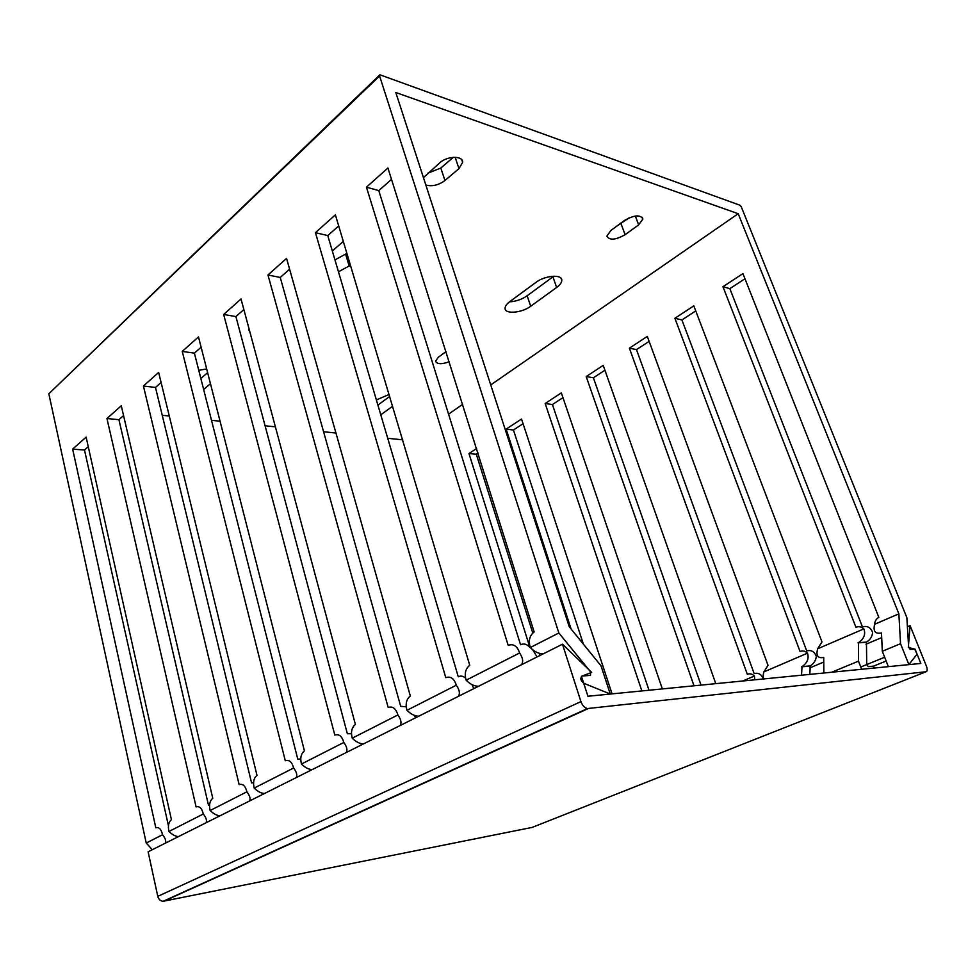 <?xml version="1.0" encoding="UTF-8"?>
<svg xmlns="http://www.w3.org/2000/svg" width="976" height="976" viewBox="0 0 976 976"><rect width="100%" height="100%" fill="white"/><g stroke="black" fill="none" stroke-linecap="round" stroke-linejoin="round"><path stroke-width="1.46" d="M898.872 613.843L738.198 213.707L395.805 92.513L569.276 626.787L600.984 665.766L610.281 694.034L583.733 683.249C580.464 680.345 579.976 677.942 582.269 676.039L590.492 675.368L590.553 671.83L558.858 632.985L379.579 75.945L379.884 74.774L739.93 205.216L741.26 206.778L906.863 617.662L908.632 646.99L910.205 649.43L914.683 649.089L917.086 654.152L908.876 664.607L900.531 643.709L898.872 613.843L874.606 624.286C872.971 631.338 875.265 634.217 881.474 632.924L882.304 651.273L900.531 643.709M861.662 669.28L858.502 661.142L858.477 642.659C864.028 638.792 865.822 634.205 863.87 628.898L817.62 648.808C815.875 655.713 817.912 658.593 823.72 657.434L823.866 673.001M863.87 628.898C861.442 626.714 858.795 626.165 855.928 627.251L722.96 286.724L729.841 288.64L862.442 626.921C867.139 625.555 870.519 627.348 872.605 632.277C872.3 636.498 870.25 639.78 866.456 642.11L866.712 664.229M695.742 310.917L681.919 319.945L806.737 650.955C811.166 649.699 814.362 651.468 816.302 656.299C815.887 660.459 813.874 663.656 810.263 665.876L809.812 674.379M649.125 341.368L636.486 349.615L754.18 673.647C758.364 672.464 761.378 674.233 763.208 678.942L763.208 678.979M865.944 642.354L857.953 642.903M866.749 664.583L868.25 666.62L872.849 666.193L874.74 667.987M858.502 661.142L831.784 672.22M801.54 675.197L802.028 666.62C807.335 662.911 809.165 658.422 807.506 653.151L763.903 671.915C762.951 675.27 762.951 677.6 763.903 678.906M754.826 679.808L754.363 676.026L742.834 680.992M521.489 664.741C523.49 661.716 522.868 657.787 519.61 652.968C517.304 646.063 513.498 643.526 508.179 645.356L366.439 187.172L387.923 168.018L534.14 631.936C529.541 635.596 528.26 640.793 530.297 647.527C534.58 651.858 538.947 653.932 543.412 653.761M366.439 187.172L378.773 190.613L520.55 644.721C523.783 643.269 526.759 644.05 529.468 647.076L530.822 648.076M532.615 649.699L537.117 656.909M807.506 653.151C805.224 651.004 802.736 650.431 800.027 651.456L674.904 318.286L693.814 305.866L821.987 641.952L817.62 648.808M754.363 676.026C752.215 673.904 749.861 673.318 747.311 674.282L629.386 348.176L647.308 336.415L768.027 665.303L763.903 671.915M693.997 685.799L586.198 376.553L603.205 365.378L715.774 683.651M641.866 690.935L545.169 403.503L561.334 392.877L662.338 688.922M571.094 629.02L506.141 429.135L521.526 419.033L612.062 693.875M529.846 647.344L468.968 453.547L476.654 448.496M738.198 213.707L490.745 384.922M462.685 404.345L448.557 414.129M722.96 286.724L742.931 273.597L878.827 617.357C876.241 618.808 874.825 621.126 874.606 624.286M729.841 288.64L744.981 278.758M478.106 453.084L476.312 454.255L532.762 633.009M539.155 653.225L539.874 655.53M523.063 423.718L513.437 430.001L583.38 644.123M562.957 397.647L552.416 404.54L649.003 690.239M604.925 370.246L593.384 377.773L701.024 685.103M378.773 190.613L391.522 179.389M88.267 446.703L84.497 450.034L168.445 825.733M123.562 415.581L118.913 419.68L208.461 805.127L209.584 804.785M161.113 382.494L155.477 387.448L251.601 782.959L253.577 782.569M201.129 347.212L194.395 353.141L297.79 759.218L300.742 758.913M243.866 309.538L235.899 316.566L347.358 733.745L351.458 733.696M289.616 269.205L280.246 277.465L400.697 706.319L406.199 706.783M338.709 225.932L327.765 235.582L458.256 676.734C460.782 675.563 463.21 676.026 465.552 678.149M882.304 651.273L888.355 666.645M809.799 666.096L801.577 666.828M458.403 696.352C460.196 693.509 459.489 689.788 456.292 685.201C454.182 678.515 450.68 676.002 445.776 677.661L315.431 232.654L335.39 214.854L469.737 665.278C465.467 668.682 464.271 673.66 466.138 680.187C470.273 684.335 474.434 686.348 478.606 686.226M471.896 684.566L473.921 688.568M681.919 319.945L674.904 318.286M327.765 235.582L315.431 232.654M519.61 652.968L466.138 680.187M456.292 685.201L406.98 710.308C410.969 714.286 414.934 716.238 418.838 716.164M400.172 725.522C401.77 722.85 401.002 719.324 397.879 714.944C395.939 708.478 392.706 705.99 388.18 707.478L267.961 274.976L286.554 258.408L410.335 696.022C406.37 699.206 405.26 703.964 406.98 710.308M397.879 714.944L352.238 738.173C356.106 741.98 359.888 743.883 363.56 743.871M346.26 752.533C347.688 750.019 346.87 746.652 343.808 742.468C342.027 736.197 339.026 733.745 334.829 735.099L223.663 314.467L241.023 298.998L355.398 724.46C351.702 727.449 350.652 732.024 352.238 738.173M343.808 742.468L301.45 764.025C305.207 767.697 308.806 769.539 312.283 769.564M296.204 777.616C297.485 775.237 296.619 772.04 293.617 768.014C291.97 761.939 289.189 759.511 285.285 760.743L182.244 351.397L198.482 336.915L304.414 750.849C300.974 753.655 299.986 758.047 301.45 764.025M293.617 768.014L254.199 788.083C257.847 791.609 261.3 793.403 264.569 793.464M249.588 800.967C250.734 798.71 249.844 795.66 246.904 791.804C245.379 785.9 242.792 783.508 239.157 784.631L143.423 386.02L158.649 372.442L256.993 775.395C253.772 778.043 252.845 782.264 254.199 788.083M246.904 791.804L210.133 810.519C213.671 813.923 216.977 815.668 220.088 815.753M206.082 822.756C207.119 820.621 206.192 817.693 203.313 813.984C201.898 808.25 199.494 805.895 196.091 806.92L106.957 418.533L121.268 405.76L212.768 798.295C209.755 800.784 208.876 804.858 210.133 810.519M203.313 813.984L168.933 831.491C172.362 834.773 175.558 836.469 178.498 836.591M165.395 843.154C166.323 841.117 165.371 838.311 162.553 834.736C161.235 829.161 158.978 826.843 155.806 827.77L72.639 449.119L86.12 437.102L171.422 819.694C168.592 822.048 167.762 825.989 168.933 831.491M162.553 834.736L146.229 843.044L48.837 393.779L379.542 75.103M558.858 632.985L530.297 647.527M152.329 849.693L146.229 843.044M84.497 450.034L72.639 449.119M402.722 439.834L387.728 438.309M336.11 433.039L323.581 431.758M275.5 426.854L265.082 425.792M220.112 421.205L211.499 420.327M169.312 416.02L162.248 415.3M200.849 378.493L207.656 372.661M377.895 405.077L389.729 396.415M334.963 259.933L346.907 253.345M427.72 173.24L440.823 168.031L453.279 157.319M509.545 301.816C515.901 301.474 521.757 299.461 527.138 295.777L553.843 276.184M616.527 226.322L629.105 217.843M203.642 389.473L210.487 383.678M206.705 368.916L198.775 370.343M248.978 328.473L248.673 329.827L249.978 332.206M380.774 414.824L392.657 406.211M389.143 394.463L376.37 399.928M446.008 351.616L438.309 357.277L435.552 361.108C436.894 364.268 441.457 364.499 449.216 361.779M338.477 271.804L350.469 265.228M343.345 241.414L332.316 250.978M425.841 185.013C432.161 186.697 438.529 185.196 444.946 180.523L458.952 168.628L462.648 162.333C463.173 155.599 447.411 155.77 439.944 162.687L423.438 177.62M530.712 306.244L556.637 287.469C559.992 284.98 561.712 282.613 561.786 280.368C562.347 274.012 544.937 275.354 535.812 282.467L509.777 301.633C506.703 303.963 505.129 306.159 505.08 308.221C504.616 314.443 521.806 313.064 530.712 306.244L527.138 295.777M625.104 234.704L638.646 224.883L642.903 218.978C640.354 214.476 634.229 214.964 624.506 220.454L610.915 230.446L606.877 236.107C609.427 240.547 615.514 240.084 625.104 234.704L621.041 223.76M414.422 715.384L415.556 717.811M360.876 743.541L361.486 744.908M280.246 277.465L267.961 274.976M636.486 349.615L629.386 348.176M235.899 316.566L223.663 314.467M593.384 377.773L586.198 376.553M194.395 353.141L182.244 351.397M552.416 404.54L545.169 403.503M155.477 387.448L143.423 386.02M513.437 430.001L506.141 429.135M118.913 419.68L106.957 418.533M476.312 454.255L468.968 453.547M532.127 827.416L163.212 901.263C160.479 901.055 158.661 899.421 157.783 896.358L148.12 851.804L562.469 644.209L580.927 701.585C582.428 705.587 584.612 707.905 587.479 708.552L926.053 671.744C927.432 671.256 927.554 669.402 926.419 666.181L910.071 625.628L908.327 647.491L915.098 649.174L920.832 663.448L587.918 696.254L581.452 676.283L591.688 672.391L562.469 644.209M809.812 667.926L823.768 662.045M866.005 644.221L881.694 637.609M907.412 626.751L910.071 625.628M860.783 667.023L884.646 657.226M873.215 666.291L886.135 661.008M379.579 75.945L48.837 393.779M349.237 266.277L345.675 254.394M444.946 180.523L440.823 168.031M458.952 168.628L455.145 157.282M556.637 287.469L552.941 276.867M638.646 224.883L635.315 216.013M157.783 896.358L580.927 701.585M163.992 901.177L588.26 708.564M531.481 827.672L926.053 671.744M858.49 642.659L866.456 642.11M802.04 666.62L810.263 665.876M461.831 159.905L462.648 162.333M561.09 278.404L561.786 280.368M642.281 217.343L642.903 218.978M163.212 901.263L587.479 708.552"/></g></svg>

